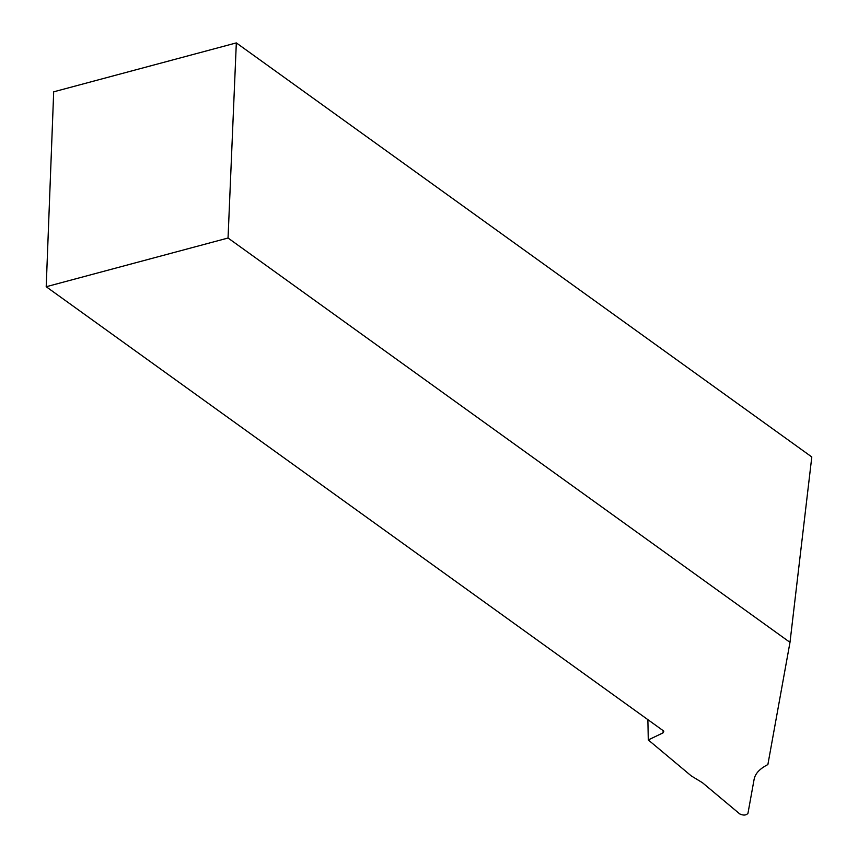<?xml version="1.0" encoding="UTF-8"?>
<svg xmlns="http://www.w3.org/2000/svg" width="858" height="858" viewBox="0 0 858 858"><rect width="100%" height="100%" fill="white"/><g stroke="black" fill="none" stroke-linecap="round" stroke-linejoin="round"><path stroke-width="1.29" d="M647.876 719.658L648.283 739.939L691.323 775.943L702.423 782.689L739.768 813.942C743.382 815.604 746.106 815.411 747.951 813.373L754.15 779.128C755.287 773.476 759.866 768.629 767.878 764.575L789.993 642.352L811.797 456.96L236.325 42.9L228.046 238.02L789.993 642.352M228.046 238.02L46.203 286.733L663.845 731.145L663.062 732.85L648.283 739.939M46.203 286.733L53.689 91.827L236.325 42.9M663.148 730.641L663.062 732.85"/></g></svg>
